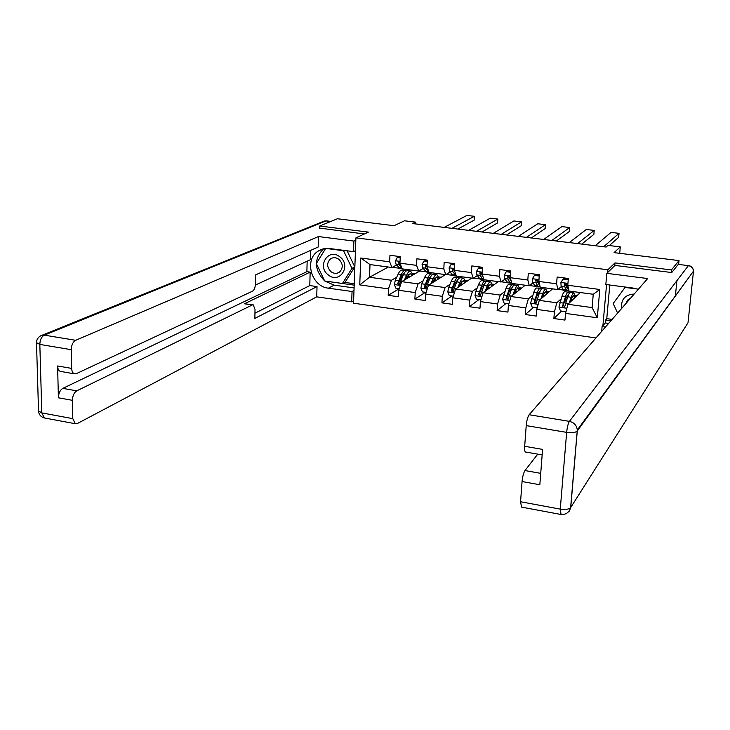<?xml version="1.0" encoding="UTF-8"?>
<svg xmlns="http://www.w3.org/2000/svg" width="730" height="730" viewBox="0 0 730 730"><rect width="100%" height="100%" fill="white"/><g stroke="black" fill="none" stroke-linecap="round" stroke-linejoin="round"><path stroke-width="1.09" d="M671.162 272.473L671.417 269.945L615.007 262.9L607.871 269.772L355.911 237.852L353.53 303.205L595.972 337.944M671.417 269.945L679.019 260.592L678.635 264.296M676.947 280.603L675.296 296.663M667.621 307.175L667.704 306.39M355.911 237.852L368.413 232.113L319.667 226.026L319.603 228.362M319.667 226.026L337.397 218.754L394.063 225.698L404.502 220.788L415.662 222.139L412.696 223.572L606.092 247.041L607.971 245.389L620.29 246.886L614.067 252.635L679.019 260.592M607.871 269.772L607.625 272.555M606.557 284.6L602.907 325.671M580.268 292.538L567.922 304.291L592.103 307.585L593.253 294.272L568.989 291.042L567.785 285.266L568.332 278.468L557.136 277.017L556.607 283.797L538.84 281.461L539.342 274.699L528.31 273.266L527.817 280.01L510.297 277.701L510.763 270.985L499.877 269.571L499.43 276.268L482.147 273.996L482.567 267.317L471.826 265.921L471.425 272.582L454.379 270.346L454.763 263.703L444.159 262.326L443.803 268.95L426.986 266.733L427.324 260.135L416.876 258.785L416.547 265.364L399.958 263.183L400.259 256.622L389.948 255.281L389.665 261.824L360.766 258.018L359.753 284.901L369.508 277.272L391.444 280.256L396.691 277.245M567.785 285.266L599.777 289.481L597.304 317.787L565.513 313.389L564.965 320.087L553.878 318.535L561.662 311.117M359.753 284.901L388.479 288.879L388.196 295.331L398.425 296.763L398.717 290.294L415.206 292.575L414.886 299.072L425.252 300.523L425.581 294.017L442.298 296.325L441.942 302.859L452.436 304.328L452.81 297.785L469.755 300.13L469.353 306.7L479.993 308.188L480.413 301.609L497.586 303.981L497.139 310.588L507.934 312.102L508.39 305.478L525.801 307.887L525.317 314.539L536.258 316.072L536.751 309.401L554.398 311.847L553.878 318.535M538.84 281.461L540.246 287.219L557.893 289.564L561.333 286.534M569.582 291.124L568.414 292.183M561.069 298.917L556.844 302.786L539.26 300.386L552.583 288.861M558.14 289.345L563.058 290.002M567.429 290.577L568.707 290.75M557.893 289.564L556.607 283.797M554.398 311.847L556.844 302.786M536.751 309.401L539.26 300.386M510.297 277.701L511.894 283.45L529.296 285.768L532.936 282.838M542.034 287.456L540.674 288.596M532.736 295.221L528.337 298.899L510.982 296.535L525.262 285.229M529.56 285.549L534.825 286.251M539.233 286.835L540.182 286.963M529.296 285.768L527.817 280.01M525.801 307.887L528.337 298.899M508.39 305.478L510.982 296.535M482.147 273.996L483.926 279.727L501.09 282.008L504.932 279.188M508.427 276.606L509.093 276.113M514.851 283.842L513.217 285.092M504.786 291.562L500.214 295.075L483.096 292.739L498.298 281.643M501.373 281.798L506.976 282.546M501.09 282.008L499.43 276.268M497.586 303.981L500.214 295.075M480.413 301.609L483.096 292.739M454.379 270.346L456.332 276.059L473.268 278.312L477.292 275.575M480.805 273.193L481.563 272.673M488.023 280.274L486.098 281.634M477.219 287.93L472.474 291.297L455.584 288.998L471.68 278.103M473.569 278.103L479.491 278.897M473.268 278.312L471.425 272.582M469.755 300.13L472.474 291.297M452.81 297.785L455.584 288.998M426.986 266.733L429.103 272.445L445.82 274.662L450.036 272.007M453.567 269.772L454.306 269.306M461.533 276.752L459.982 277.774M450.018 284.335L445.099 287.565L428.437 285.302L445.409 274.608M446.139 274.462L452.381 275.292M445.82 274.662L443.803 268.95M442.298 296.325L445.099 287.565M425.581 294.017L428.437 285.302M399.958 263.183L402.248 268.868L418.737 271.058L423.126 268.476M435.39 273.276L433.812 274.243M423.181 280.767L418.098 283.888L401.655 281.652L419.805 270.958L425.626 271.733M418.737 271.058L416.547 265.364M415.206 292.575L418.098 283.888M398.717 290.294L401.655 281.652M360.766 258.018L370.01 264.579L392.01 267.509L396.582 264.99M409.585 269.845L407.924 270.793M392.366 267.317L399.219 268.22M388.323 267.016L369.508 277.272L370.01 264.579M392.01 267.509L389.665 261.824M388.479 288.879L391.444 280.256M619.706 253.328L620.29 246.886M415.58 223.918L415.662 222.139M418.837 271.003L419.567 271.104M597.304 317.787L592.103 307.585M593.253 294.272L599.777 289.481M565.513 313.389L567.922 304.291M388.196 295.331L399.246 288.697L395.897 288.231L394.401 284.581L400.378 285.403M408.161 270.83L409.813 269.872M412.614 273.467L415.005 273.786M434.031 274.279L435.618 273.303M438.83 276.98L441.148 277.291M414.886 299.072L425.435 292.31M460.247 277.765L461.743 276.779M465.402 280.53L467.647 280.831M441.942 302.859L451.961 295.969M486.18 281.743L488.215 280.302M492.321 284.134L494.484 284.426M469.353 306.7L478.844 299.683M513.309 285.193L515.033 283.87M519.596 287.784L521.685 288.067M497.139 310.588L506.082 303.443M540.775 288.678L542.207 287.483M547.235 291.48L549.243 291.754M525.317 314.539L533.685 307.248M568.551 292.228L569.738 291.142M575.258 295.23L577.174 295.486M565.887 302.184L565.969 301.161M615.007 262.9L614.76 265.62M400.204 257.909L397.284 257.526L395.423 260.856L396.034 264.26L399.958 268.476M444.15 227.395L466.945 215.432L474.39 216.308L474.153 220.159L457.838 229.056M451.952 228.335L474.39 216.308M400.223 257.343L397.284 257.526M400.022 261.787L398.671 262.563L399.255 264.689L402.038 268.348M399.976 262.745L399.611 262.052L398.671 262.563M405.898 279.152L406.975 276.789L410.296 273.467L412.012 275.548M404.384 280.046L406.61 275.146C407.933 272.317 409.265 270.985 410.598 271.149L413.043 274.945M394.401 284.581L395.313 280.238L398.178 274.015C399.52 271.195 400.87 269.872 402.23 270.036L405.269 270.438M403.316 273.595L403.617 274.261M406.3 270.921L405.405 270.456C404.055 270.292 402.714 271.624 401.381 274.443L397.713 283.568L399.392 284.554L403.398 274.717C404.73 271.888 406.072 270.565 407.413 270.73L410.461 271.131M409.329 277.135L408.499 274.316M408.335 277.71L408.015 274.918M397.713 283.568L398.653 283.021L401.746 276.086L404.429 272.819M407.221 276.259L407.486 278.212M339.779 256.805C328.281 247.488 316.501 266.642 328.418 275.037C339.769 284.399 351.796 265.328 339.779 256.805M338.829 259.287C335.992 257.334 333.227 257.188 330.544 258.858C326.538 262.937 326.712 267.235 331.064 271.752C333.993 273.759 336.822 273.86 339.55 272.044C343.355 267.937 343.118 263.685 338.829 259.287M347.097 250.801L354.78 266.924L345.29 281.962L342.443 283.468L324.695 281.004L316.346 263.566L325.644 248.465M325.981 248.437L343.565 250.728L351.97 268.357L342.443 283.468M344.204 250.427L343.565 250.728M354.78 266.924L351.97 268.357M634.178 294.044C625.008 294.655 620.819 299.473 621.604 308.489M630.811 297.904L627.572 300.139L625.82 303.634M617.607 313.088L613.191 303.507L625.044 287.419L637.363 289.025M353.995 290.421L352.052 291.498L351.677 301.837L316.729 296.845L77.453 423.482L75.281 423.728L72.808 418.655L72.398 400.332L58.409 397.804C58.583 393.269 60.042 390.13 62.798 388.369L306.874 271.67L307.157 261.203M352.052 291.498L328.409 288.177C311.281 286.635 303.79 259.579 318.253 251.074C321.674 248.875 325.471 248.027 329.65 248.529L353.493 251.631L353.877 241.073L318.462 236.556L318.161 247.032L255.573 274.891L255.427 284.043C255.199 287.647 254.25 290.02 252.553 291.16L76.385 373.632L74.405 373.824L60.38 371.397C58.683 370.749 57.761 368.942 57.597 365.986L58.409 397.804M255.363 285.065L310.505 259.661L310.761 250.326M306.874 271.67L310.159 272.126L309.794 285.567L317.021 286.58L316.729 296.845M353.621 300.733L351.677 301.837M355.829 240.161L353.877 241.073M355.446 250.691L353.493 251.631M318.462 236.556L75.665 340.299C72.909 341.923 71.44 345.053 71.266 349.679L71.686 368.404C71.832 371.369 72.735 373.176 74.405 373.824M62.798 388.369L76.75 390.851L252.343 304.948L253.219 304.821L255.016 309.374L254.87 318.399L317.021 286.58M76.75 390.851C74.031 392.621 72.58 395.788 72.398 400.332M319.603 228.098L364.352 233.974M252.343 304.948L244.422 303.78L310.159 272.126M60.982 371.497L60.38 371.397M244.422 303.78L253.064 304.793M254.952 313.197L309.794 285.567M354.087 287.93L334.167 285.156L328.409 288.177M323.572 248.802C313.736 258.968 314.11 269.698 324.686 280.986M324.713 281.013L334.167 285.156M355.428 251.302L354.433 251.175M325.105 281.068L354.187 285.147M325.553 248.474L316.565 263.22M344.505 282.382L354.242 283.724M638.266 289.345L633.156 288.058L605.827 284.499L606.822 273.339L647.656 278.55L529.15 414.74L569.418 421.356L688.39 265.629L678.298 264.388L671.737 272.546L614.97 265.419L606.822 273.339M605.444 327.067L602.095 326.593L601.666 331.393M648.678 333.135L648.203 333.062M609.787 285.019L606.767 318.663L605.572 320.014L605.307 322.952L602.095 326.593M537.755 454.133L524.97 470.558L540.72 473.359M521.548 507.113L520.563 501.756L522.059 481.554C522.57 476.508 523.538 472.839 524.97 470.558M525.719 452.052L525.454 452.007C524.733 451.478 524.478 449.58 524.678 446.313L526.22 425.617C526.731 420.471 527.708 416.848 529.15 414.74M522.059 481.554L539.826 484.757L542.591 449.388L524.678 446.313M678.298 264.388L688.39 265.629C691.474 266.267 693.171 268.102 693.473 271.149L577.266 431.01L570.741 507.469L688.007 322.751L693.464 271.478M619.314 373.377L618.784 373.295M608.619 323.408L605.307 322.952M605.572 320.014L610.928 320.753M606.767 318.663L612.114 319.393M427.26 261.431L423.984 261.012L422.086 264.351L422.634 267.773L426.329 271.98M468.578 230.351L490.268 218.179L497.805 219.064L497.55 222.933L482.037 231.985M476.471 231.31L497.805 219.064M427.287 260.865L423.984 261.012M427.05 265.519L425.599 265.437L425.9 268.202L429.039 272.263M427.032 266.87L426.256 265.556L425.362 266.076M454.68 265.008L451.049 264.534L449.105 267.901L449.589 271.332L453.038 275.529M493.298 233.354L513.865 220.953L521.485 221.856L521.211 225.743L506.52 234.96M501.282 234.321L521.485 221.856M454.717 264.442L451.049 264.534M454.425 269.534L452.618 269.032L452.901 271.77L456.296 275.967M454.827 271.724L453.257 269.096L452.408 269.635M454.918 271.916L454.671 271.186M432.397 282.802L433.465 280.356L436.64 276.989L438.265 279.106M430.955 283.714L433.136 278.714C434.414 275.858 435.682 274.507 436.951 274.662L439.241 278.495M426.11 292.401L422.415 291.89L420.891 288.131L421.821 283.842L424.595 277.564C425.891 274.717 427.178 273.376 428.464 273.531L431.549 273.942M429.55 277.272L429.897 278.24M432.589 274.48L431.685 273.96C430.408 273.805 429.121 275.146 427.835 278.002L424.285 287.2L426.028 288.149L429.879 278.276C431.165 275.42 432.452 274.079 433.72 274.234L436.814 274.644M435.509 280.849L434.806 278.011M434.195 278.906L434.423 281.534M426.183 287.948L425.179 286.644L425.417 285.932L428.172 279.645L430.91 276.296M433.456 280.375L433.62 282.035M459.252 286.516L460.301 283.979L463.331 280.566L464.855 282.72M457.883 287.438L460.01 282.327C461.241 279.444 462.455 278.075 463.641 278.221L465.776 282.099M453.321 296.161L449.297 295.604L447.764 291.817L448.685 287.492L451.359 281.159C452.6 278.285 453.832 276.925 455.055 277.081L458.185 277.491M456.122 281.041L456.505 282.391M459.225 278.094L458.312 277.51C457.108 277.363 455.885 278.723 454.635 281.598L451.204 290.887L453.02 291.79L456.715 281.88C457.956 279.006 459.17 277.637 460.374 277.783L463.523 278.203M462.026 284.636L461.451 281.807M460.703 283.085L460.84 285.439M460.073 285.959L459.535 285.832M453.138 291.626L452.052 290.312L452.29 289.591L454.945 283.249L457.737 279.836M460 284.7L460.073 285.904M482.484 268.631L478.469 268.111L476.48 271.487L476.909 274.936L480.112 279.134M518.318 236.392L537.736 223.763L545.447 224.676L545.146 228.59L531.303 237.971M526.403 237.369L545.447 224.676M482.521 268.056L479.199 267.627L478.469 268.111M482.968 276.634L481.946 273.522L479.993 272.691L480.267 275.383L482.22 278.632L483.862 279.526M483.023 276.807L480.623 272.691L479.829 273.239M510.671 272.308L506.273 271.733L504.238 275.128L504.603 278.595L507.551 282.784M543.649 239.467L561.881 226.61L569.683 227.532L569.364 231.465L556.388 241.01M551.834 240.462L569.683 227.532M510.708 271.724L506.958 271.241L506.273 271.733M511.365 281.552L509.768 277.172L507.742 276.415L507.998 279.043L509.786 282.291L510.808 283.213L511.748 282.939M510.936 280.758L508.363 276.341L507.615 276.889M539.251 276.031L534.451 275.402L532.371 278.823L532.672 282.3L535.355 286.479M537.472 282.236L537.964 281.114M569.29 242.579L586.318 229.485L594.211 230.415L593.873 234.366L581.773 244.094M577.576 243.583L594.211 230.415M539.288 275.447L535.09 274.9L534.451 275.402M537.736 286.005L538.667 286.917L539.899 286.288L537.964 280.886L535.875 280.192L536.112 282.756L537.736 286.005L534.314 285.549M539.023 284.527L536.486 280.028L535.784 280.594M486.463 290.284L487.503 287.638L490.377 284.18L491.801 286.388M485.167 291.224L487.248 285.987C488.425 283.076 489.584 281.689 490.697 281.826L492.668 285.759M480.906 299.966L476.535 299.364L474.993 295.55L475.905 291.197L478.478 284.81C479.674 281.908 480.842 280.53 481.983 280.667L485.176 281.087M483.05 284.919L483.415 286.771M486.207 281.771L485.295 281.105C484.163 280.968 482.995 282.346 481.8 285.257L478.488 294.619L480.377 295.468L483.908 285.54C485.094 282.629 486.253 281.251 487.385 281.388L490.578 281.807M488.881 288.514L488.434 285.704M487.54 287.556L487.594 289.454M486.873 289.983L486.764 289.509M480.459 295.34L479.291 294.035L479.519 293.314L482.074 286.908L484.875 283.45M514.039 294.117L515.079 291.361L517.789 287.848L519.103 290.111M512.825 295.084L514.851 289.691C515.982 286.762 517.068 285.357 518.108 285.476L519.906 289.472M508.865 303.826L504.138 303.169L502.605 299.337L505.963 288.496C507.113 285.576 508.217 284.171 509.284 284.308L512.524 284.737M510.316 288.934L510.644 291.425M513.555 285.521L512.633 284.746C511.575 284.618 510.48 286.023 509.33 288.952L506.145 298.397L508.107 299.19L511.465 289.235C512.606 286.306 513.701 284.901 514.75 285.029L517.999 285.466M516.092 292.493L515.772 289.746M514.686 292.392L514.696 293.597M508.153 299.108L506.894 297.803L507.122 297.073L509.567 290.613L512.405 287.146M541.989 298.032L543.02 295.121L545.565 291.571L546.77 293.898M540.848 299.008L542.828 293.451C543.914 290.494 544.927 289.071 545.885 289.18L547.518 293.25M537.216 307.741L532.124 307.038L530.582 303.169L533.822 292.246C534.917 289.29 535.957 287.875 536.942 287.994L540.236 288.432M538.156 296.462L537.937 293.122M541.258 289.363L540.337 288.441C539.361 288.323 538.329 289.746 537.234 292.703L534.178 302.238L535.127 303.516L536.212 302.95L539.397 292.995C540.492 290.029 541.514 288.615 542.481 288.724L545.784 289.171M543.649 296.59L543.467 293.98M536.221 302.923L534.88 301.627L535.09 300.888L537.435 294.373L540.264 290.932M568.223 279.8L563.022 279.125L560.886 282.565L561.124 286.06L563.542 290.221M565.695 285.585L566.307 283.934M567.493 279.115L567.63 278.376M595.251 245.727L611.037 232.395L619.022 233.335L618.657 237.314L609.34 245.554M603.637 246.749L619.022 233.335M568.269 279.216L563.615 278.614L563.022 279.125M568.971 290.923L566.827 286.808L566.544 284.645L564.399 284.034L564.618 286.516L566.9 290.668L568.177 289.865M567.466 288.259L566.544 287.501L565.02 283.486L564.399 284.034M570.312 302.019L571.344 298.944L573.716 295.34L574.802 297.74M569.254 303.023L571.188 297.265C572.22 294.272 573.169 292.83 574.045 292.931L575.495 297.092M565.951 311.701L560.485 310.953L558.943 307.065L562.054 296.042C563.104 293.059 564.08 291.617 564.983 291.726L568.332 292.173M565.905 297.557L565.96 301.974M569.336 293.296L568.424 292.183C567.529 292.082 566.562 293.515 565.522 296.508L562.593 306.125C562.958 307.549 563.66 307.759 564.701 306.746L567.712 296.8C568.752 293.807 569.71 292.365 570.595 292.474L573.953 292.922M571.563 300.824L571.499 298.488M564.682 306.782L563.241 305.505L563.451 304.757L565.677 298.178L568.478 294.829M400.04 261.367L395.468 260.774M401.683 267.937L398.48 267.518M399.255 264.689L396.034 264.26M403.398 274.717L406.61 275.146M406.692 278.677L406.145 278.604M398.178 274.015L401.381 274.443M400.56 280.95L402.422 281.205M395.313 280.238L398.525 280.676M57.597 365.986L71.686 368.404M71.266 349.679L39.831 344.432L41.811 412.906L72.808 418.655M330.69 221.509L325.927 220.916L44.32 335.152L75.665 340.299M39.831 344.432C39.986 339.842 41.482 336.749 44.32 335.152L40.78 335.763C38.015 337.315 36.582 339.623 36.5 342.671L39.831 344.432M45.087 418.089L44.393 417.962L41.811 412.906L38.526 410.899L36.509 342.863M42.121 335.225L323.326 221.427L326.392 220.852L330.918 221.409M520.563 501.756L560.266 509.12L566.653 432.37L526.22 425.617M566.763 513.254L569.528 510.9L570.623 507.633C568.743 509.358 565.285 509.859 560.266 509.12L561.051 514.486M566.653 432.37C571.754 433.054 575.258 432.644 577.147 431.156L577.293 430.043C576.736 425.398 574.118 422.506 569.418 421.356C568.123 423.5 567.201 427.178 566.653 432.37M427.077 264.917L422.132 264.269M428.172 271.46L424.924 271.031M425.9 268.202L422.634 267.773M454.489 268.512L449.151 267.81M455.018 275.018L451.724 274.589M452.901 271.77L449.589 271.332M420.927 288.222L427.196 289.08M429.879 278.276L433.136 278.714M433.246 282.273L432.662 282.191M424.595 277.564L427.835 278.002M427.132 284.563L429.167 284.837M421.821 283.842L425.079 284.28M425.179 286.644L424.285 287.2M447.8 291.909L454.379 292.812M456.715 281.88L460.01 282.327M451.359 281.159L454.635 281.598M454.069 288.231L456.277 288.532M448.685 287.492L451.979 287.948M452.052 290.312L451.204 290.887M482.265 272.153L476.535 271.405M482.22 278.632L478.889 278.194M480.267 275.383L476.909 274.936M510.425 275.849L504.284 275.046M509.786 282.291L506.41 281.844M507.998 279.043L504.603 278.595M510.772 279.407L510.151 279.325M538.977 279.599L532.416 278.732M536.112 282.756L532.672 282.3M539.26 283.176L538.293 283.048M475.038 295.65L481.928 296.59M483.908 285.54L487.248 285.987M478.478 284.81L481.8 285.257M481.362 291.945L483.753 292.265M475.905 291.197L479.245 291.653M479.291 294.035L478.488 294.619M502.642 299.428L509.859 300.422M511.465 289.235L514.851 289.691M505.963 288.496L509.33 288.952M509.02 295.705L511.593 296.051M503.49 294.957L506.885 295.413M506.894 297.803L506.145 298.397M530.619 303.269L538.165 304.31M539.397 292.995L542.828 293.451M533.822 292.246L537.234 292.703M537.061 299.519L539.826 299.893M531.458 298.752L534.889 299.227M534.88 301.627L534.178 302.238M567.931 283.395L560.941 282.483M566.06 289.764L562.593 289.308M568.798 290.129L568.259 290.056M564.618 286.516L561.124 286.06M568.141 286.981L566.827 286.808M564.993 283.778L564.336 284.353M558.979 307.157L566.872 308.243M567.712 296.8L571.188 297.265M566.526 300.304L565.987 300.231M562.054 296.042L565.522 296.508M565.485 303.388L568.451 303.79M559.81 302.612L563.286 303.087M563.241 305.505L562.593 306.125M399.821 268.457L402.212 268.777M332.46 257.945L330.544 258.858M322.906 248.976L318.253 251.074M38.535 411.118C38.9 414.658 40.853 416.94 44.393 417.962L75.281 423.728M326.392 220.852L324.202 221.053M521.238 507.058L560.768 514.44C565.814 514.86 569.09 512.597 570.623 507.633L577.293 430.043L693.473 271.149C693.272 268.038 691.639 266.158 688.563 265.519M525.454 452.007L542.162 454.899M426.192 271.962L429.076 272.345M452.91 275.52L456.195 275.949M479.993 279.115L483.315 279.563M480.477 272.363L479.993 272.691M507.441 282.765L510.808 283.213M508.281 276.022L507.742 276.415M535.254 286.461L538.667 286.917M536.468 279.718L535.875 280.192M563.441 290.212L566.9 290.668"/></g></svg>
